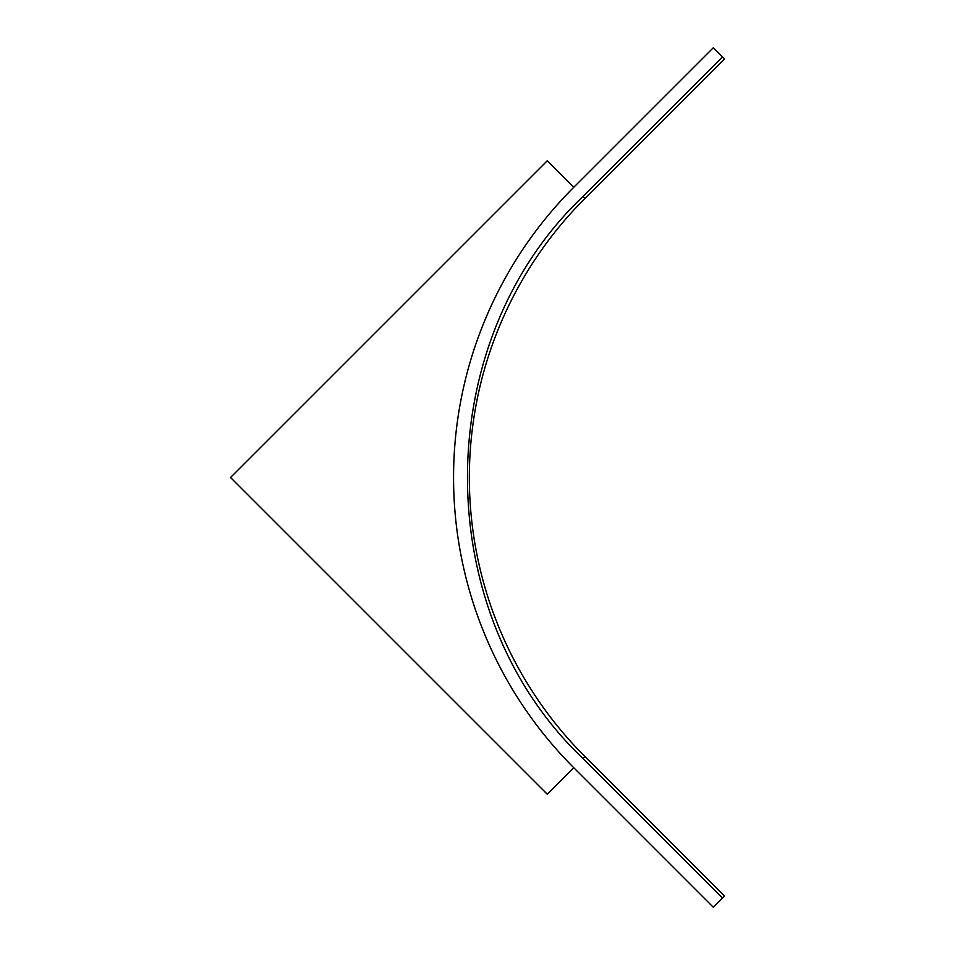 <?xml version="1.0" encoding="UTF-8"?>
<svg xmlns="http://www.w3.org/2000/svg" width="955" height="955" viewBox="0 0 955 955"><rect width="100%" height="100%" fill="white"/><g stroke="black" fill="none" stroke-linecap="round" stroke-linejoin="round"><path stroke-width="1.43" d="M713.301 907.25L573.776 767.725L713.301 907.25L724.463 896.088L584.938 756.563L680.652 852.278M573.776 187.276L547.263 160.774L230.537 477.5L547.263 794.226L573.776 767.725A410.435 410.435 0 0 1 573.776 187.276L713.301 47.75L722.517 56.954L724.463 58.912L584.938 198.437A394.654 394.654 0 0 0 584.938 756.563L582.98 758.509C428.962 612.215 428.962 342.785 582.98 196.491L584.938 198.437M685.404 857.017L689.582 861.207M694.607 866.233L698.797 870.411M703.811 875.437L708.001 879.627M713.027 884.64L724.463 896.088M722.517 56.954L582.98 196.491M582.98 758.509L722.517 898.046"/></g></svg>

